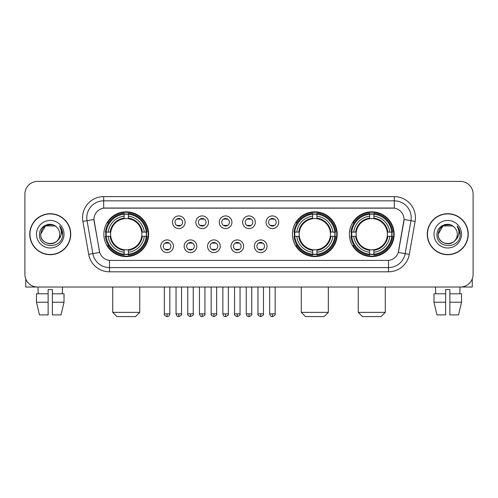 <?xml version="1.0" encoding="UTF-8"?>
<svg xmlns="http://www.w3.org/2000/svg" width="498" height="498" viewBox="0 0 498 498"><rect width="100%" height="100%" fill="white"/><g stroke="black" fill="none" stroke-linecap="round" stroke-linejoin="round"><path stroke-width="0.75" d="M292.426 234.216A22.391 22.391 0 0 0 314.817 256.601A22.391 22.391 0 0 0 337.202 234.216A22.391 22.391 0 0 0 314.817 211.824A22.391 22.391 0 0 0 292.426 234.216M349.372 234.216A22.391 22.391 0 0 0 371.757 256.601A22.391 22.391 0 0 0 394.148 234.216A22.391 22.391 0 0 0 371.757 211.824A22.391 22.391 0 0 0 349.372 234.216M103.852 234.216A22.391 22.391 0 0 0 126.243 256.601A22.391 22.391 0 0 0 148.628 234.216A22.391 22.391 0 0 0 126.243 211.824A22.391 22.391 0 0 0 103.852 234.216M173.429 246.255A6.337 6.337 0 0 1 167.091 252.592A6.337 6.337 0 0 1 160.754 246.255A6.337 6.337 0 0 1 167.091 239.918A6.337 6.337 0 0 1 173.429 246.255M163.288 246.255A3.803 3.803 0 0 0 167.091 250.058A3.803 3.803 0 0 0 170.895 246.255A3.803 3.803 0 0 0 167.091 242.451A3.803 3.803 0 0 0 163.288 246.255M196.828 246.255A6.337 6.337 0 0 1 190.491 252.592A6.337 6.337 0 0 1 184.154 246.255A6.337 6.337 0 0 1 190.491 239.918A6.337 6.337 0 0 1 196.828 246.255M186.694 246.255A3.803 3.803 0 0 0 190.491 250.058A3.803 3.803 0 0 0 194.295 246.255A3.803 3.803 0 0 0 190.491 242.451A3.803 3.803 0 0 0 186.694 246.255M220.234 246.255A6.337 6.337 0 0 1 213.897 252.592A6.337 6.337 0 0 1 207.56 246.255A6.337 6.337 0 0 1 213.897 239.918A6.337 6.337 0 0 1 220.234 246.255M210.094 246.255A3.803 3.803 0 0 0 213.897 250.058A3.803 3.803 0 0 0 217.701 246.255A3.803 3.803 0 0 0 213.897 242.451A3.803 3.803 0 0 0 210.094 246.255M243.634 246.255A6.337 6.337 0 0 1 237.297 252.592A6.337 6.337 0 0 1 230.96 246.255A6.337 6.337 0 0 1 237.297 239.918A6.337 6.337 0 0 1 243.634 246.255M233.5 246.255A3.803 3.803 0 0 0 237.297 250.058A3.803 3.803 0 0 0 241.1 246.255A3.803 3.803 0 0 0 237.297 242.451A3.803 3.803 0 0 0 233.5 246.255M267.04 246.255A6.337 6.337 0 0 1 260.703 252.592A6.337 6.337 0 0 1 254.366 246.255A6.337 6.337 0 0 1 260.703 239.918A6.337 6.337 0 0 1 267.04 246.255M256.9 246.255A3.803 3.803 0 0 0 260.703 250.058A3.803 3.803 0 0 0 264.5 246.255A3.803 3.803 0 0 0 260.703 242.451A3.803 3.803 0 0 0 256.9 246.255M185.125 222.257A6.337 6.337 0 0 1 178.794 228.594A6.337 6.337 0 0 1 172.457 222.257A6.337 6.337 0 0 1 178.794 215.927A6.337 6.337 0 0 1 185.125 222.257M174.991 222.257A3.803 3.803 0 0 0 178.794 226.061A3.803 3.803 0 0 0 182.592 222.257A3.803 3.803 0 0 0 178.794 218.46A3.803 3.803 0 0 0 174.991 222.257M208.531 222.257A6.337 6.337 0 0 1 202.194 228.594A6.337 6.337 0 0 1 195.857 222.257A6.337 6.337 0 0 1 202.194 215.927A6.337 6.337 0 0 1 208.531 222.257M198.391 222.257A3.803 3.803 0 0 0 202.194 226.061A3.803 3.803 0 0 0 205.998 222.257A3.803 3.803 0 0 0 202.194 218.46A3.803 3.803 0 0 0 198.391 222.257M231.931 222.257A6.337 6.337 0 0 1 225.6 228.594A6.337 6.337 0 0 1 219.263 222.257A6.337 6.337 0 0 1 225.6 215.927A6.337 6.337 0 0 1 231.931 222.257M221.797 222.257A3.803 3.803 0 0 0 225.6 226.061A3.803 3.803 0 0 0 229.397 222.257A3.803 3.803 0 0 0 225.6 218.46A3.803 3.803 0 0 0 221.797 222.257M255.337 222.257A6.337 6.337 0 0 1 249 228.594A6.337 6.337 0 0 1 242.663 222.257A6.337 6.337 0 0 1 249 215.927A6.337 6.337 0 0 1 255.337 222.257M245.197 222.257A3.803 3.803 0 0 0 249 226.061A3.803 3.803 0 0 0 252.803 222.257A3.803 3.803 0 0 0 249 218.46A3.803 3.803 0 0 0 245.197 222.257M278.737 222.257A6.337 6.337 0 0 1 272.4 228.594A6.337 6.337 0 0 1 266.069 222.257A6.337 6.337 0 0 1 272.4 215.927A6.337 6.337 0 0 1 278.737 222.257M268.603 222.257A3.803 3.803 0 0 0 272.4 226.061A3.803 3.803 0 0 0 276.203 222.257A3.803 3.803 0 0 0 272.4 218.46A3.803 3.803 0 0 0 268.603 222.257M88.694 254.36L82.886 221.411A21.121 21.121 0 0 1 103.684 196.617L394.316 196.617A21.121 21.121 0 0 1 415.114 221.411L409.306 254.36A21.121 21.121 0 0 1 388.508 271.808L109.492 271.808A21.121 21.121 0 0 1 88.694 254.36L99.706 252.418L94.141 221.411A11.404 11.404 0 0 1 105.371 208.027L392.629 208.027A11.404 11.404 0 0 1 403.859 221.411L398.643 250.98A11.404 11.404 0 0 1 387.413 260.404L110.587 260.404A11.404 11.404 0 0 1 99.357 250.98L93.966 219.456L87.044 220.676A16.895 16.895 0 0 1 103.684 200.843L394.316 200.843A16.895 16.895 0 0 1 410.956 220.676L405.148 253.625A16.895 16.895 0 0 1 388.508 267.588L109.492 267.588A16.895 16.895 0 0 1 92.852 253.625L87.044 220.676A16.895 16.895 0 0 1 86.789 217.738M105.862 236.326A20.486 20.486 0 0 1 105.862 232.105M351.383 236.326A20.486 20.486 0 0 1 351.383 232.105M294.436 236.326A20.486 20.486 0 0 1 294.436 232.105M29.756 234.216A20.486 20.486 0 0 0 50.248 254.702A20.486 20.486 0 0 0 70.735 234.216A20.486 20.486 0 0 0 50.248 213.729A20.486 20.486 0 0 0 29.756 234.216M427.265 234.216A20.486 20.486 0 0 0 447.752 254.702A20.486 20.486 0 0 0 468.245 234.216A20.486 20.486 0 0 0 447.752 213.729A20.486 20.486 0 0 0 427.265 234.216M103.684 196.617L103.684 208.152L394.316 208.152L394.316 196.617M93.966 219.431L94.091 217.738M387.413 260.404L110.587 260.404M415.114 221.411L404.034 219.456L398.294 252.418L409.306 254.36M398.643 250.98L398.574 251.341M99.426 251.341L99.357 250.98M473.1 194.083A12.674 12.674 0 0 0 460.426 181.409L37.574 181.409A12.674 12.674 0 0 0 24.9 194.083L24.9 274.348A12.674 12.674 0 0 0 37.574 287.016L460.426 287.016A12.674 12.674 0 0 0 473.1 274.348L473.1 194.083L473.1 274.348M24.9 194.083L24.9 274.348M460.426 181.409L37.574 181.409M37.574 287.016L460.426 287.016M70.523 234.216A20.275 20.275 0 0 0 50.248 213.941A20.275 20.275 0 0 0 29.967 234.216A20.275 20.275 0 0 0 50.248 254.49A20.275 20.275 0 0 0 70.523 234.216M56.498 227.001A9.549 9.549 0 0 1 59.791 234.216C60.376 246.529 40.114 246.529 40.699 234.216L45.474 225.949L55.017 225.949L56.498 227.001C50.64 220.863 39.361 225.918 39.467 234.216C38.396 248.95 62.287 249.336 62.673 234.931L62.698 234.216C62.661 231.084 61.621 228.333 59.573 225.968C61.13 228.52 61.677 231.271 61.217 234.216C60.768 236.718 59.555 238.766 57.563 240.347A9.549 9.549 0 0 0 59.791 234.216C60.376 246.529 40.114 246.529 40.699 234.216C41.627 227.356 45.561 224.262 52.502 224.94M57.563 240.347C52.495 247.201 40.201 242.819 40.699 234.216M36.472 234.216A13.77 13.77 0 0 0 50.248 247.985A13.77 13.77 0 0 0 64.018 234.216A13.77 13.77 0 0 0 50.248 220.446A13.77 13.77 0 0 0 36.472 234.216M59.667 226.073L62.692 234.577M25.747 278.899L25.747 287.016L74.75 287.016M36.466 293.776L36.466 302.224L39.467 314.898L36.466 302.224L36.466 293.776L48.132 293.776L48.132 289.556L52.358 289.556L52.358 293.776L64.024 293.776L64.024 302.224L61.024 314.898L64.024 302.224L52.358 302.224L52.358 293.776M62.499 287.016L62.312 293.776M48.132 293.776L48.132 314.898L39.467 314.898M36.466 302.224L48.132 302.224M61.024 314.898L52.358 314.898L52.358 302.224M37.997 287.016L38.178 293.776M468.033 234.216A20.275 20.275 0 0 0 447.752 213.941A20.275 20.275 0 0 0 427.477 234.216A20.275 20.275 0 0 0 447.752 254.49A20.275 20.275 0 0 0 468.033 234.216M454.008 227.001A9.549 9.549 0 0 1 457.301 234.216C457.886 246.529 437.624 246.529 438.209 234.216L442.983 225.949L452.526 225.949L454.008 227.001C448.15 220.863 436.87 225.918 436.976 234.216C435.899 248.95 459.797 249.336 460.183 234.931L460.202 234.216C460.171 231.084 459.125 228.333 457.077 225.968C458.639 228.52 459.187 231.271 458.726 234.216C458.278 236.718 457.058 238.766 455.072 240.347A9.549 9.549 0 0 0 457.301 234.216C457.886 246.529 437.624 246.529 438.209 234.216C439.136 227.356 443.071 224.262 450.011 224.94M455.072 240.347C449.999 247.201 437.711 242.819 438.209 234.216M433.982 234.216A13.77 13.77 0 0 0 447.752 247.985A13.77 13.77 0 0 0 461.528 234.216A13.77 13.77 0 0 0 447.752 220.446A13.77 13.77 0 0 0 433.982 234.216M457.17 226.073L460.202 234.577M135.537 316.591L116.949 316.591L112.722 312.364L139.757 312.364L135.537 316.591M141.731 236.326A15.631 15.631 0 0 0 128.353 218.728L128.353 218.728A15.631 15.631 0 0 0 110.755 236.326A15.631 15.631 0 0 0 141.731 236.326L142.353 236.326L141.731 236.326A15.631 15.631 0 0 1 128.353 249.703L128.353 252.256A18.165 18.165 0 0 0 144.283 236.326L147.084 236.326A20.953 20.953 0 0 1 128.353 255.063L128.353 254.21A20.107 20.107 0 0 0 146.238 236.326M106.286 236.326A20.063 20.063 0 0 1 106.286 232.105M128.353 214.258A20.063 20.063 0 0 0 124.127 214.258M146.194 232.105A20.063 20.063 0 0 1 146.194 236.326M147.084 232.105A20.953 20.953 0 0 0 128.353 213.368L128.353 214.221A20.107 20.107 0 0 1 146.238 232.105L147.084 232.105M105.395 236.326A20.953 20.953 0 0 0 124.127 255.063L124.127 254.21A20.107 20.107 0 0 1 106.242 236.326L105.395 236.326M146.238 232.105L144.283 232.105A18.165 18.165 0 0 0 128.353 216.176L128.353 214.221M128.353 254.21L128.353 252.256M106.242 236.326L108.203 236.326A18.165 18.165 0 0 0 124.127 252.256L124.127 254.21M128.353 216.176L128.353 218.105A16.247 16.247 0 0 1 142.353 232.105L144.283 232.105M144.283 236.326L142.353 236.326A16.247 16.247 0 0 1 128.353 250.326M124.127 252.256L124.127 249.703A15.631 15.631 0 0 1 110.755 236.326L108.203 236.326M141.731 232.105L142.353 232.105M128.353 254.167A20.063 20.063 0 0 1 124.127 254.167M124.127 213.368A20.953 20.953 0 0 0 105.395 232.105L106.242 232.105A20.107 20.107 0 0 1 124.127 214.221L124.127 213.368M124.127 214.221L124.127 216.176A18.165 18.165 0 0 0 108.203 232.105L106.242 232.105M124.127 218.703L124.127 216.176M108.203 232.105L110.133 232.105A16.247 16.247 0 0 1 124.127 218.105M124.127 249.703L124.127 250.326A16.247 16.247 0 0 1 110.133 236.326M108.664 222.811L107.468 222.811A21.968 21.968 0 0 1 148.205 234.216A21.968 21.968 0 0 1 107.468 245.62L108.664 245.62M324.111 316.591L305.523 316.591L301.296 312.364L328.331 312.364L324.111 316.591M330.299 236.326A15.631 15.631 0 0 0 316.927 218.728L316.927 218.728A15.631 15.631 0 0 0 299.329 236.326A15.631 15.631 0 0 0 330.299 236.326L330.927 236.326L330.299 236.326A15.631 15.631 0 0 1 316.927 249.703L316.927 252.256A18.165 18.165 0 0 0 332.857 236.326L335.658 236.326A20.953 20.953 0 0 1 316.927 255.063L316.927 254.21A20.107 20.107 0 0 0 334.812 236.326M294.86 236.326A20.063 20.063 0 0 1 294.86 232.105M316.927 214.258A20.063 20.063 0 0 0 312.7 214.258M334.768 232.105A20.063 20.063 0 0 1 334.768 236.326M335.658 232.105A20.953 20.953 0 0 0 316.927 213.368L316.927 214.221A20.107 20.107 0 0 1 334.812 232.105L335.658 232.105M293.969 236.326A20.953 20.953 0 0 0 312.7 255.063L312.7 254.21A20.107 20.107 0 0 1 294.816 236.326L293.969 236.326M334.812 232.105L332.857 232.105A18.165 18.165 0 0 0 316.927 216.176L316.927 214.221M316.927 254.21L316.927 252.256M294.816 236.326L296.771 236.326A18.165 18.165 0 0 0 312.7 252.256L312.7 254.21M316.927 216.176L316.927 218.105A16.247 16.247 0 0 1 330.927 232.105L332.857 232.105M332.857 236.326L330.927 236.326A16.247 16.247 0 0 1 316.927 250.326M312.7 252.256L312.7 249.703A15.631 15.631 0 0 1 299.329 236.326L296.771 236.326M330.299 232.105L330.927 232.105M316.927 254.167A20.063 20.063 0 0 1 312.7 254.167M312.7 213.368A20.953 20.953 0 0 0 293.969 232.105L294.816 232.105A20.107 20.107 0 0 1 312.7 214.221L312.7 213.368M312.7 214.221L312.7 216.176A18.165 18.165 0 0 0 296.771 232.105L294.816 232.105M312.7 218.703L312.7 216.176M296.771 232.105L298.707 232.105A16.247 16.247 0 0 1 312.7 218.105M312.7 249.703L312.7 250.326A16.247 16.247 0 0 1 298.707 236.326M297.238 222.811L296.042 222.811A21.968 21.968 0 0 1 336.779 234.216A21.968 21.968 0 0 1 296.042 245.62L297.238 245.62M381.051 316.591L362.463 316.591L358.243 312.364L385.278 312.364L381.051 316.591M387.245 236.326A15.631 15.631 0 0 0 373.874 218.728L373.874 218.728A15.631 15.631 0 0 0 356.269 236.326A15.631 15.631 0 0 0 387.245 236.326L387.867 236.326L387.245 236.326A15.631 15.631 0 0 1 373.874 249.703L373.874 252.256A18.165 18.165 0 0 0 389.797 236.326L392.605 236.326A20.953 20.953 0 0 1 373.874 255.063L373.874 254.21A20.107 20.107 0 0 0 391.758 236.326M351.806 236.326A20.063 20.063 0 0 1 351.806 232.105M373.874 214.258A20.063 20.063 0 0 0 369.647 214.258M391.714 232.105A20.063 20.063 0 0 1 391.714 236.326M392.605 232.105A20.953 20.953 0 0 0 373.874 213.368L373.874 214.221A20.107 20.107 0 0 1 391.758 232.105L392.605 232.105M350.916 236.326A20.953 20.953 0 0 0 369.647 255.063L369.647 254.21A20.107 20.107 0 0 1 351.762 236.326L350.916 236.326M391.758 232.105L389.797 232.105A18.165 18.165 0 0 0 373.874 216.176L373.874 214.221M373.874 254.21L373.874 252.256M351.762 236.326L353.717 236.326A18.165 18.165 0 0 0 369.647 252.256L369.647 254.21M373.874 216.176L373.874 218.105A16.247 16.247 0 0 1 387.867 232.105L389.797 232.105M389.797 236.326L387.867 236.326A16.247 16.247 0 0 1 373.874 250.326M369.647 252.256L369.647 249.703A15.631 15.631 0 0 1 356.269 236.326L353.717 236.326M387.245 232.105L387.867 232.105M373.874 254.167A20.063 20.063 0 0 1 369.647 254.167M369.647 213.368A20.953 20.953 0 0 0 350.916 232.105L351.762 232.105A20.107 20.107 0 0 1 369.647 214.221L369.647 213.368M369.647 214.221L369.647 216.176A18.165 18.165 0 0 0 353.717 232.105L351.762 232.105M369.647 218.703L369.647 216.176M353.717 232.105L355.647 232.105A16.247 16.247 0 0 1 369.647 218.105M369.647 249.703L369.647 250.326A16.247 16.247 0 0 1 355.647 236.326M354.184 222.811L352.982 222.811A21.968 21.968 0 0 1 393.725 234.216A21.968 21.968 0 0 1 352.982 245.62L354.184 245.62M177.525 225.843L177.525 225.245A3.243 3.243 0 0 0 180.058 225.245L180.058 225.843M180.058 218.678L180.058 219.276A3.243 3.243 0 0 0 177.525 219.276L177.525 218.678M200.924 225.843L200.924 225.245A3.243 3.243 0 0 0 203.464 225.245L203.464 225.843M203.464 218.678L203.464 219.276A3.243 3.243 0 0 0 200.924 219.276L200.924 218.678M224.33 225.843L224.33 225.245A3.243 3.243 0 0 0 226.864 225.245L226.864 225.843M226.864 218.678L226.864 219.276A3.243 3.243 0 0 0 224.33 219.276L224.33 218.678M247.73 225.843L247.73 225.245A3.243 3.243 0 0 0 250.27 225.245L250.27 225.843M250.27 218.678L250.27 219.276A3.243 3.243 0 0 0 247.73 219.276L247.73 218.678M271.136 225.843L271.136 225.245A3.243 3.243 0 0 0 273.67 225.245L273.67 225.843M273.67 218.678L273.67 219.276A3.243 3.243 0 0 0 271.136 219.276L271.136 218.678M165.822 249.84L165.822 249.237A3.243 3.243 0 0 0 168.355 249.237L168.355 249.84M168.355 242.669L168.355 243.273A3.243 3.243 0 0 0 165.822 243.273L165.822 242.669M189.228 249.84L189.228 249.237A3.243 3.243 0 0 0 191.761 249.237L191.761 249.84M191.761 242.669L191.761 243.273A3.243 3.243 0 0 0 189.228 243.273L189.228 242.669M212.627 249.84L212.627 249.237A3.243 3.243 0 0 0 215.161 249.237L215.161 249.84M215.161 242.669L215.161 243.273A3.243 3.243 0 0 0 212.627 243.273L212.627 242.669M236.033 249.84L236.033 249.237A3.243 3.243 0 0 0 238.567 249.237L238.567 249.84M238.567 242.669L238.567 243.273A3.243 3.243 0 0 0 236.033 243.273L236.033 242.669M259.433 249.84L259.433 249.237A3.243 3.243 0 0 0 261.967 249.237L261.967 249.84M261.967 242.669L261.967 243.273A3.243 3.243 0 0 0 259.433 243.273L259.433 242.669M472.253 278.899L472.253 287.016L423.25 287.016M445.642 293.776L445.642 302.224L433.976 302.224L436.976 314.898L433.976 302.224L433.976 293.776L445.642 293.776L445.642 289.556L449.868 289.556L449.868 293.776L461.534 293.776L461.534 302.224L458.534 314.898L461.534 302.224L449.868 302.224L449.868 293.776M460.003 287.016L459.822 293.776M445.642 302.224L445.642 314.898L436.976 314.898M458.534 314.898L449.868 314.898L449.868 302.224M435.501 287.016L435.688 293.776M388.508 260.354L388.508 271.808M109.492 271.808L109.492 260.354M82.886 221.411L87.044 220.676M124.127 254.36A20.256 20.256 0 0 0 128.353 254.36M146.387 236.326A20.256 20.256 0 0 0 146.387 232.105M128.353 214.072A20.256 20.256 0 0 0 124.127 214.072M312.7 254.36A20.256 20.256 0 0 0 316.927 254.36M334.961 236.326A20.256 20.256 0 0 0 334.961 232.105M316.927 214.072A20.256 20.256 0 0 0 312.7 214.072M369.647 254.36A20.256 20.256 0 0 0 373.874 254.36M391.901 236.326A20.256 20.256 0 0 0 391.901 232.105M373.874 214.072A20.256 20.256 0 0 0 369.647 214.072M178.794 313.846L176.043 313.846C176.522 315.8 177.444 316.716 178.794 316.591L178.794 313.846L181.54 313.846L181.54 287.016M202.194 313.846L199.449 313.846C199.928 315.8 200.843 316.716 202.194 316.591L202.194 313.846L204.939 313.846L204.939 287.016M225.6 313.846L222.849 313.846C223.328 315.8 224.243 316.716 225.6 316.591L225.6 313.846L228.345 313.846L228.345 287.016M249 313.846L246.255 313.846C246.734 315.8 247.649 316.716 249 316.591L249 313.846L251.745 313.846L251.745 287.016M272.4 313.846L269.655 313.846C270.134 315.8 271.049 316.716 272.4 316.591L272.4 313.846L275.151 313.846L275.151 287.016M167.091 313.846L164.346 313.846C163.786 314.724 164.701 315.639 167.091 316.591L167.091 313.846L169.837 313.846L169.837 287.016M190.491 313.846L187.746 313.846C187.192 314.724 188.107 315.639 190.491 316.591L190.491 313.846L193.236 313.846L193.236 287.016M213.897 313.846L211.152 313.846C210.592 314.724 211.507 315.639 213.897 316.591L213.897 313.846L216.642 313.846L216.642 287.016M237.297 313.846L234.552 313.846C233.998 314.724 234.913 315.639 237.297 316.591L237.297 313.846L240.042 313.846L240.042 287.016M260.703 313.846L257.958 313.846C257.398 314.724 258.313 315.639 260.703 316.591L260.703 313.846L263.448 313.846L263.448 287.016M139.757 287.016L139.757 312.364M112.722 287.016L112.722 312.364M328.331 287.016L328.331 312.364M301.296 287.016L301.296 312.364M385.278 287.016L385.278 312.364M358.243 287.016L358.243 312.364M176.043 313.846L176.043 287.016M181.54 313.846C182.094 314.724 181.179 315.639 178.794 316.591M199.449 313.846L199.449 287.016M204.939 313.846C205.5 314.724 204.585 315.639 202.194 316.591M222.849 313.846L222.849 287.016M228.345 313.846C228.899 314.724 227.984 315.639 225.6 316.591M246.255 313.846L246.255 287.016M251.745 313.846C252.305 314.724 251.39 315.639 249 316.591M269.655 313.846L269.655 287.016M275.151 313.846C275.705 314.724 274.79 315.639 272.4 316.591M164.346 313.846L164.346 287.016M169.837 313.846C169.357 315.8 168.442 316.716 167.091 316.591M187.746 313.846L187.746 287.016M193.236 313.846C193.797 314.724 192.882 315.639 190.491 316.591M211.152 313.846L211.152 287.016M216.642 313.846C217.196 314.724 216.281 315.639 213.897 316.591M234.552 313.846L234.552 287.016M240.042 313.846C240.602 314.724 239.687 315.639 237.297 316.591M257.958 313.846L257.958 287.016M263.448 313.846C264.002 314.724 263.087 315.639 260.703 316.591"/></g></svg>
